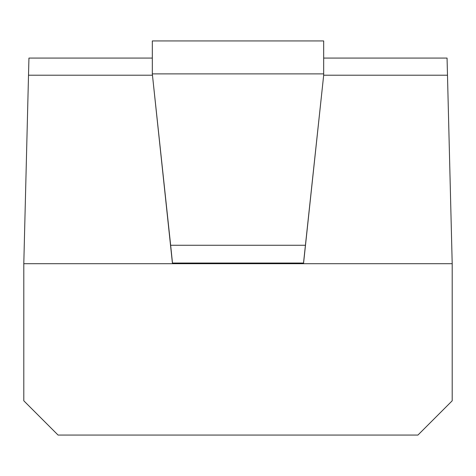 <?xml version="1.0" encoding="UTF-8"?>
<svg xmlns="http://www.w3.org/2000/svg" width="476" height="476" viewBox="0 0 476 476"><rect width="100%" height="100%" fill="white"/><g stroke="black" fill="none" stroke-linecap="round" stroke-linejoin="round"><path stroke-width="0.71" d="M58.072 435.064L417.928 435.064L452.2 400.792L452.2 263.704L23.8 263.704L23.8 400.792L58.072 435.064M452.2 263.704L447.488 75.208L323.68 75.208L303.515 263.704L172.485 263.704L152.32 73.887L152.463 75.208L28.512 75.208L23.8 263.704M447.488 75.208L447.059 58.072L323.68 58.072M152.32 58.072L28.941 58.072L28.512 75.208M305.348 245.259L170.652 245.259L152.32 73.887L152.32 40.936L323.68 40.936L323.68 75.208L303.515 263.044L172.485 263.044L172.485 263.704M303.515 263.704L303.515 263.044M170.652 245.259L172.485 263.044M152.32 73.887L323.68 73.887"/></g></svg>
